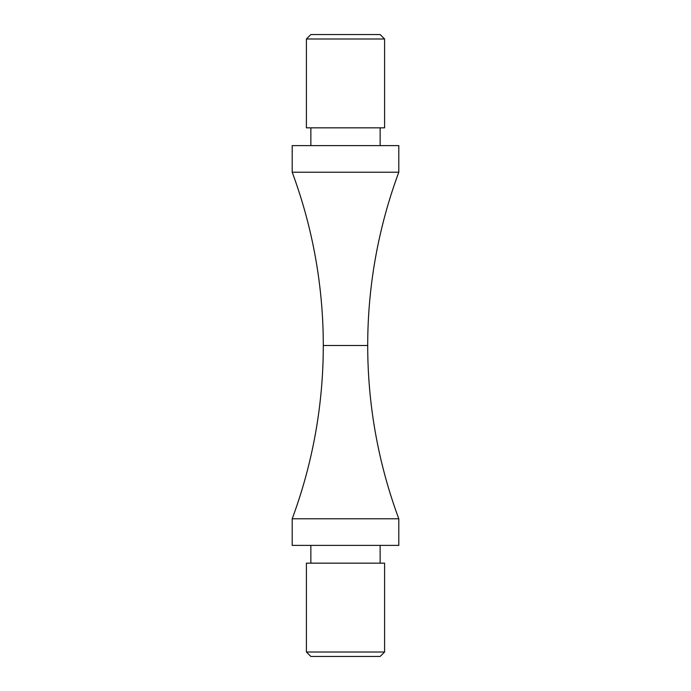 <?xml version="1.0" encoding="UTF-8"?>
<svg xmlns="http://www.w3.org/2000/svg" width="691" height="691" viewBox="0 0 691 691"><rect width="100%" height="100%" fill="white"/><g stroke="black" fill="none" stroke-linecap="round" stroke-linejoin="round"><path stroke-width="1.04" d="M292.198 172.214L398.802 172.214A498.41 498.41 0 0 0 367.707 345.5L323.293 345.5A498.41 498.41 0 0 0 292.198 172.214A498.41 498.41 0 0 1 292.198 518.786L292.198 545.398L398.802 545.398L398.802 518.786L292.198 518.786A498.41 498.41 0 0 0 323.293 345.5L367.707 345.5A498.41 498.41 0 0 1 398.802 172.214L398.802 145.602L292.198 145.602L292.198 172.214L398.802 172.214L398.802 145.602L292.198 145.602L292.198 172.214M306.407 652.01L310.855 656.45L380.145 656.45L384.593 652.01L306.407 652.01L384.593 652.01L384.593 563.165L306.407 563.165L306.407 652.01L306.407 563.165L384.593 563.165L384.593 652.01L380.145 656.45L310.855 656.45L306.407 652.01M384.593 38.99L380.145 34.55L310.855 34.55L306.407 38.99L384.593 38.99L306.407 38.99L306.407 127.835L384.593 127.835L384.593 38.99L384.593 127.835L306.407 127.835L306.407 38.99L310.855 34.55L380.145 34.55L384.593 38.99M310.855 127.835L310.855 145.602L310.855 127.835M380.145 145.602L380.145 127.835L380.145 145.602M310.855 545.398L310.855 563.165L310.855 545.398M380.145 563.165L380.145 545.398L380.145 563.165M398.802 518.786A498.41 498.41 0 0 1 367.707 345.5A498.41 498.41 0 0 0 398.802 518.786L292.198 518.786L292.198 545.398L398.802 545.398L398.802 518.786"/></g></svg>
